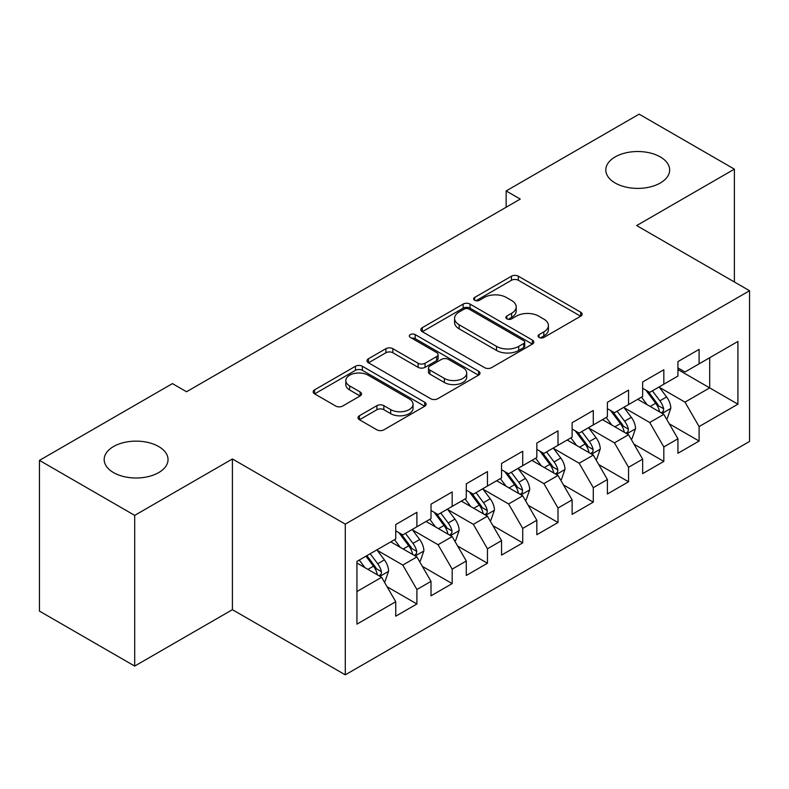 <?xml version="1.0" encoding="UTF-8"?>
<svg xmlns="http://www.w3.org/2000/svg" width="789" height="789" viewBox="0 0 789 789"><rect width="100%" height="100%" fill="white"/><g stroke="black" fill="none" stroke-linecap="round" stroke-linejoin="round"><path stroke-width="1.18" d="M539.055 337.436A3.432 1.982 0 0 0 543.897 337.436L580.694 316.192A4.902 2.831 0 0 0 582.124 314.19A4.902 2.831 0 0 0 580.694 312.188L518.363 276.209A4.902 2.831 0 0 0 511.44 276.209L474.653 297.453A3.432 1.982 0 0 0 473.647 298.844A3.432 1.982 0 0 0 474.653 300.244A3.432 1.982 0 0 0 479.495 300.244L484.259 297.502A15.672 9.044 0 0 1 506.42 297.502L511.617 300.501A15.672 9.044 0 0 1 516.203 306.891A15.672 9.044 0 0 1 511.617 313.292L506.854 316.044A3.432 1.982 0 0 0 505.848 317.444A3.432 1.982 0 0 0 506.854 318.835A3.432 1.982 0 0 0 511.696 318.835L516.46 316.093A15.672 9.044 0 0 1 538.621 316.093L543.818 319.091A15.672 9.044 0 0 1 548.404 325.482A15.672 9.044 0 0 1 543.818 331.883L539.055 334.635A3.432 1.982 0 0 0 538.049 336.035A3.432 1.982 0 0 0 539.055 337.436L539.055 334.635M158.678 446.535A31.925 18.433 0 0 0 123.883 442.54A31.925 18.433 0 0 0 104.178 459.573A31.925 18.433 0 0 0 113.527 472.601A31.925 18.433 0 0 0 148.322 476.595A31.925 18.433 0 0 0 168.037 459.573A31.925 18.433 0 0 0 158.678 446.535M660.304 156.922A31.925 18.433 0 0 0 625.509 152.928A31.925 18.433 0 0 0 605.794 169.96A31.925 18.433 0 0 0 615.154 182.999A31.925 18.433 0 0 0 649.949 186.993A31.925 18.433 0 0 0 669.654 169.96A31.925 18.433 0 0 0 660.304 156.922M359.429 415.744A4.902 2.831 0 0 0 357.999 417.746A4.902 2.831 0 0 0 359.429 419.738L376.915 429.837A4.902 2.831 0 0 0 383.849 429.837L424.699 406.246A4.902 2.831 0 0 0 426.139 404.254A4.902 2.831 0 0 0 424.699 402.252L362.378 366.264A4.902 2.831 0 0 0 355.454 366.264L314.594 389.855A4.902 2.831 0 0 0 313.164 391.857A4.902 2.831 0 0 0 314.594 393.859L335.719 406.049A4.902 2.831 0 0 0 342.643 406.049L360.129 395.95A4.902 2.831 0 0 0 361.559 393.958A4.902 2.831 0 0 0 360.129 391.955L349.655 385.91A13.097 7.565 0 0 1 345.819 380.564A13.097 7.565 0 0 1 353.906 373.572A13.097 7.565 0 0 1 368.177 375.209L409.205 398.899A13.097 7.565 0 0 1 413.041 404.254A13.097 7.565 0 0 1 404.954 411.237A13.097 7.565 0 0 1 390.683 409.599L383.849 405.645A4.902 2.831 0 0 0 376.915 405.645L359.429 415.744L359.429 419.738M134.692 515.375L134.692 666.084L232.41 609.67L232.41 458.961L134.692 515.375L39.45 460.382L172.436 383.602L186.549 391.748L520.257 199.084L506.144 190.938L506.144 207.231M232.41 458.961L345.286 524.133L749.55 290.737L749.55 441.445L345.286 674.842L345.286 524.133M734.381 281.979L734.381 169.142L636.664 225.565L749.55 290.737M734.381 169.142L639.139 114.158L506.144 190.938M484.604 367.664A4.902 2.831 0 0 0 491.527 367.664L532.388 344.073A4.902 2.831 0 0 0 533.818 342.081A4.902 2.831 0 0 0 532.388 340.079L470.066 304.1A4.902 2.831 0 0 0 463.133 304.1L422.283 327.682A4.902 2.831 0 0 0 420.843 329.684A4.902 2.831 0 0 0 422.283 331.686L484.604 367.664M411.7 338.175A3.432 1.982 0 0 1 415.182 338.659L415.182 334.585L478.548 371.165A4.902 2.831 0 0 1 479.978 373.167A4.902 2.831 0 0 1 478.548 375.16L437.688 398.751A4.902 2.831 0 0 1 430.764 398.751L368.433 362.772L368.433 358.768A4.902 2.831 0 0 0 367.003 360.77A4.902 2.831 0 0 0 368.433 362.772M368.433 358.768L385.92 348.679A4.902 2.831 0 0 1 392.843 348.679L418.121 363.265A4.902 2.831 0 0 0 425.044 363.265L436.652 356.569A4.902 2.831 0 0 0 438.082 354.577A4.902 2.831 0 0 0 436.652 352.575L410.329 337.376A3.432 1.982 0 0 1 409.333 335.986A3.432 1.982 0 0 1 411.444 334.151A3.432 1.982 0 0 1 415.182 334.585M677.938 369.548L709.686 387.882L709.686 357.742L737.912 341.45L699.103 363.847L699.103 349.389L677.938 361.609L677.938 376.067L663.825 384.213L663.825 369.755L642.66 381.975L642.66 396.433L628.557 404.579L628.557 390.121L607.392 402.341L607.392 416.799L593.279 424.946L593.279 410.487L572.114 422.707L572.114 437.165L558.001 445.312L558.001 430.853L536.836 443.073L536.836 457.531L522.722 465.678L522.722 451.219L501.557 463.439L501.557 477.897L487.454 486.044L487.454 471.585L466.289 483.805L466.289 498.263L452.176 506.41L452.176 491.951L431.011 504.171L431.011 518.629L416.898 526.776L416.898 512.317L395.733 524.537L395.733 538.995L356.934 561.403L356.934 624.129L395.733 601.731L381.62 577.292L356.934 563.03M737.912 341.45L737.912 404.175L699.103 426.573L685 402.134L659.417 387.369M669.299 423.831L699.103 441.041L699.103 426.573M699.103 441.041L677.938 453.261L677.938 438.792L663.825 446.939L649.722 422.5L624.148 407.735M634.021 444.197L663.825 461.407L663.825 446.939M663.825 461.407L642.66 473.627L642.66 459.159L628.557 467.305L614.444 442.866L588.87 428.102M598.743 464.563L628.557 481.773L628.557 467.305M628.557 481.773L607.392 493.993L607.392 479.525L593.279 487.681L579.165 463.232L553.592 448.468M563.474 484.929L593.279 502.139L593.279 487.681M593.279 502.139L572.114 514.359L572.114 499.901L558.001 508.047L543.897 483.598L518.314 468.834M528.196 505.295L558.001 522.505L558.001 508.047M558.001 522.505L536.836 534.725L536.836 520.267L522.722 528.413L508.619 503.964L483.046 489.2M492.918 525.661L522.722 542.871L522.722 528.413M522.722 542.871L501.557 555.091L501.557 540.633L487.454 548.779L473.341 524.34L447.767 509.566M457.64 546.027L487.454 563.238L487.454 548.779M487.454 563.238L466.289 575.457L466.289 560.999L452.176 569.145L438.063 544.706L412.489 529.932M422.371 566.394L452.176 583.604L452.176 569.145M452.176 583.604L431.011 595.823L431.011 581.365L416.898 589.511L402.794 565.072L377.211 550.298M387.093 586.76L416.898 603.97L416.898 589.511M416.898 603.97L395.733 616.189L395.733 601.731M395.733 530.849L402.794 534.922L416.898 526.776M356.934 591.543L381.62 577.292M431.011 510.483L438.063 514.556L452.176 506.41M402.794 565.072L416.898 556.926L390.792 541.846M431.011 581.365L416.898 556.926M466.289 490.117L473.341 494.19L487.454 486.044M438.063 544.706L452.176 536.559L426.07 521.48M466.289 560.999L452.176 536.559M501.557 469.751L508.619 473.824L522.722 465.678M473.341 524.34L487.454 516.193L461.348 501.114M501.557 540.633L487.454 516.193M536.836 449.385L543.897 453.458L558.001 445.312M508.619 503.964L522.722 495.817L496.626 480.748M536.836 520.267L522.722 495.817M572.114 429.019L579.165 433.092L593.279 424.946M543.897 483.598L558.001 475.451L531.894 460.382M572.114 499.901L558.001 475.451M607.392 408.653L614.444 412.726L628.557 404.579M579.165 463.232L593.279 455.085L567.173 440.015M607.392 479.525L593.279 455.085M642.66 388.287L649.722 392.36L663.825 384.213M614.444 442.866L628.557 434.719L602.451 419.649M642.66 459.159L628.557 434.719M677.938 367.921L685 371.994L699.103 363.847M649.722 422.5L663.825 414.353L637.729 399.283M677.938 438.792L663.825 414.353M39.45 460.382L39.45 611.1L134.692 666.084M232.41 609.67L345.286 674.842M685 402.134L709.686 387.882L737.912 404.175M540.426 337.919L543.818 335.956A15.672 9.044 0 0 0 548.404 329.555L548.404 325.482M516.203 306.891L516.203 310.965A15.672 9.044 0 0 1 511.617 317.365L508.224 319.318M580.625 316.231L518.363 280.282A4.902 2.831 0 0 0 511.44 280.282L476.023 300.727M532.319 344.112L470.066 308.174A4.902 2.831 0 0 0 463.133 308.174L422.342 331.725M523.728 343.481A3.432 1.982 0 0 0 524.734 342.081A3.432 1.982 0 0 0 523.728 340.68L469.021 309.091A3.432 1.982 0 0 0 464.179 309.091L459.159 311.99A15.672 9.044 0 0 0 454.563 318.391A15.672 9.044 0 0 0 459.159 324.782L496.547 346.381A15.672 9.044 0 0 0 518.708 346.381L523.728 343.481L523.728 347.554A3.432 1.982 0 0 0 524.734 346.154L524.734 342.081M454.563 318.391L454.563 322.464A15.672 9.044 0 0 0 459.159 328.855L459.159 324.782M523.728 347.554L518.708 350.454A15.672 9.044 0 0 1 496.547 350.454L459.159 328.855M368.502 362.802L385.92 352.752L385.92 348.679M438.082 354.577L438.082 358.65A4.902 2.831 0 0 1 436.652 360.642L425.044 367.339A4.902 2.831 0 0 1 418.121 367.339L392.843 352.752A4.902 2.831 0 0 0 385.92 352.752M415.182 338.659L478.479 375.199M444.355 378.414A13.097 7.565 0 0 0 458.626 380.051A13.097 7.565 0 0 0 466.713 373.069A13.097 7.565 0 0 0 462.877 367.713L448.418 359.37A4.902 2.831 0 0 0 441.495 359.37L429.897 366.066A4.902 2.831 0 0 0 428.466 368.068A4.902 2.831 0 0 0 429.897 370.071L444.355 378.414L444.355 382.487A13.097 7.565 0 0 0 458.626 384.125A13.097 7.565 0 0 0 466.713 377.142L466.713 373.069M428.466 368.068L428.466 372.142A4.902 2.831 0 0 0 429.897 374.144L429.897 370.071M444.355 382.487L429.897 374.144M413.041 404.254L413.041 408.327A13.097 7.565 0 0 1 404.954 415.31A13.097 7.565 0 0 1 390.683 413.673L383.849 409.718A4.902 2.831 0 0 0 376.915 409.718L359.498 419.778M345.819 380.564L345.819 384.637A13.097 7.565 0 0 0 349.655 389.983L349.655 385.91M360.06 395.989L349.655 389.983M424.64 406.286L362.378 370.337A4.902 2.831 0 0 0 355.454 370.337L314.663 393.889M666.439 418.88L667.287 418.387L670.818 408.209A13.216 7.634 -120 0 0 666.597 396.946L659.101 386.945M647.158 404.737L641.467 397.123M638.794 399.905L638.153 399.037M661.34 412.923L663.391 411.079L663.677 408.771A13.216 7.634 -120 0 0 659.89 400.822L652.395 390.811M648.124 391.443L657.375 403.79A6.736 3.886 60 0 1 658.598 405.842L663.677 408.771M645.796 390.091L655.659 403.258A13.216 7.634 60 0 1 659.446 411.217L659.712 411.976M631.161 439.246L632.009 438.753L635.539 428.575A13.216 7.634 -120 0 0 631.318 417.312L623.823 407.311M611.879 425.103L606.189 417.499M603.526 420.271L602.875 419.403M626.062 433.289L628.113 431.445L628.399 429.137A13.216 7.634 -120 0 0 624.612 421.188L617.126 411.177M612.846 411.809L622.097 424.157A6.736 3.886 60 0 1 623.32 426.208L628.399 429.137M610.518 410.458L620.381 423.624A13.216 7.634 60 0 1 624.168 431.583L624.434 432.342M595.892 459.612L596.74 459.119L600.261 448.941A13.216 7.634 -120 0 0 596.04 437.678L588.545 427.677M576.611 445.469L570.911 437.865M568.248 440.637L567.597 439.769M590.783 453.655L592.835 451.811L593.121 449.503A13.216 7.634 -120 0 0 589.344 441.554L581.848 431.544M577.568 432.175L586.829 444.523A6.736 3.886 60 0 1 588.052 446.574L593.121 449.503M575.24 430.824L585.103 443.99A13.216 7.634 60 0 1 588.89 451.949L589.156 452.708M560.614 479.978L561.462 479.485L564.983 469.307A13.216 7.634 -120 0 0 560.772 458.044L553.276 448.044M541.333 465.835L535.632 458.231M532.969 461.003L532.328 460.135M555.515 474.021L557.557 472.177L557.853 469.869A13.216 7.634 -120 0 0 554.065 461.92L546.57 451.91M542.29 452.541L551.55 464.889A6.736 3.886 60 0 1 552.773 466.94L557.853 469.869M539.972 451.19L549.834 464.356A13.216 7.634 60 0 1 553.612 472.315L553.888 473.075M525.336 500.344L526.184 499.851L529.715 489.673A13.216 7.634 -120 0 0 525.494 478.41L517.998 468.41M506.055 486.202L500.364 478.598M497.691 481.369L497.05 480.501M520.237 494.387L522.288 492.543L522.574 490.235A13.216 7.634 -120 0 0 518.787 482.286L511.292 472.276M507.021 472.907L516.272 485.255A6.736 3.886 60 0 1 517.495 487.306L522.574 490.235M504.694 471.566L514.556 484.732A13.216 7.634 60 0 1 518.343 492.681L518.61 493.441M490.058 520.71L490.906 520.217L494.437 510.039A13.216 7.634 -120 0 0 490.216 498.776L482.72 488.776M470.777 506.568L465.086 498.964M462.423 501.735L461.772 500.867M484.959 514.753L487.01 512.909L487.296 510.601A13.216 7.634 -120 0 0 483.509 502.652L476.023 492.642M471.743 493.273L480.994 505.621A6.736 3.886 60 0 1 482.217 507.672L487.296 510.601M469.416 491.932L479.278 505.098A13.216 7.634 60 0 1 483.065 513.047L483.332 513.807M454.789 541.076L455.638 540.583L459.159 530.405A13.216 7.634 -120 0 0 454.937 519.142L447.442 509.142M435.508 526.934L429.808 519.33M427.145 522.101L426.494 521.233M449.681 535.12L451.732 533.275L452.018 530.967A13.216 7.634 -120 0 0 448.241 523.018L440.745 513.008M436.465 513.639L445.726 525.987A6.736 3.886 60 0 1 446.949 528.038L452.018 530.967M434.137 512.298L444 525.464A13.216 7.634 60 0 1 447.787 533.413L448.053 534.173M419.511 561.443L420.359 560.949L423.88 550.771A13.216 7.634 -120 0 0 419.669 539.508L412.174 529.508M400.23 547.3L394.53 539.696M391.867 542.467L391.226 541.599M414.412 555.486L416.454 553.641L416.75 551.333A13.216 7.634 -120 0 0 412.963 543.384L405.467 533.374M401.187 534.005L410.448 546.353A6.736 3.886 60 0 1 411.671 548.404L416.75 551.333M398.869 532.664L408.732 545.83A13.216 7.634 60 0 1 412.509 553.779L412.785 554.539M384.233 581.809L385.081 581.315L388.612 571.137A13.216 7.634 -120 0 0 384.391 559.874L376.895 549.874M364.952 567.666L359.261 560.062M379.134 575.852L381.186 574.007L381.472 571.7A13.216 7.634 -120 0 0 377.684 563.75L370.189 553.74M366.885 555.653L375.169 566.719A6.736 3.886 60 0 1 376.392 568.77L381.472 571.7M365.958 556.186L373.453 566.196A13.216 7.634 60 0 1 377.241 574.145L377.507 574.905M543.818 335.956L543.818 331.883M506.854 318.835L506.854 316.044M511.617 317.365L511.617 313.292M474.653 300.244L474.653 297.453M511.44 280.282L511.44 276.209M518.363 280.282L518.363 276.209M580.694 316.192L580.694 312.188M422.283 331.686L422.283 327.682M463.133 308.174L463.133 304.1M470.066 308.174L470.066 304.1M532.388 344.073L532.388 340.079M496.547 350.454L496.547 346.381M518.708 350.454L518.708 346.381M392.843 352.752L392.843 348.679M418.121 367.339L418.121 363.265M425.044 367.339L425.044 363.265M436.652 360.642L436.652 356.569M478.548 375.16L478.548 371.165M376.915 409.718L376.915 405.645M383.849 409.718L383.849 405.645M390.683 413.673L390.683 409.599M360.129 395.95L360.129 391.955M314.594 393.859L314.594 389.855M355.454 370.337L355.454 366.264M362.378 370.337L362.378 366.264M424.699 406.246L424.699 402.252M662.168 413.397L670.729 408.465M659.89 400.822L666.597 396.946M650.136 406.453L655.659 403.258M626.9 433.763L635.451 428.831M624.612 421.188L631.318 417.312M614.858 426.819L620.381 423.624M591.622 454.129L600.173 449.197M589.344 441.554L596.04 437.678M579.58 447.185L585.103 443.99M556.344 474.495L564.894 469.563M554.065 461.92L560.772 458.044M544.311 467.552L549.834 464.356M521.065 494.861L529.626 489.93M518.787 482.286L525.494 478.41M509.033 487.918L514.556 484.732M485.797 515.227L494.348 510.296M483.509 502.652L490.216 498.776M473.755 508.284L479.278 505.098M450.519 535.593L459.07 530.662M448.241 523.018L454.937 519.142M438.477 528.65L444 525.464M415.241 555.959L423.792 551.028M412.963 543.384L419.669 539.508M403.209 549.016L408.732 545.83M379.963 576.335L388.523 571.394M377.684 563.75L384.391 559.874M367.93 569.382L373.453 566.196"/></g></svg>
